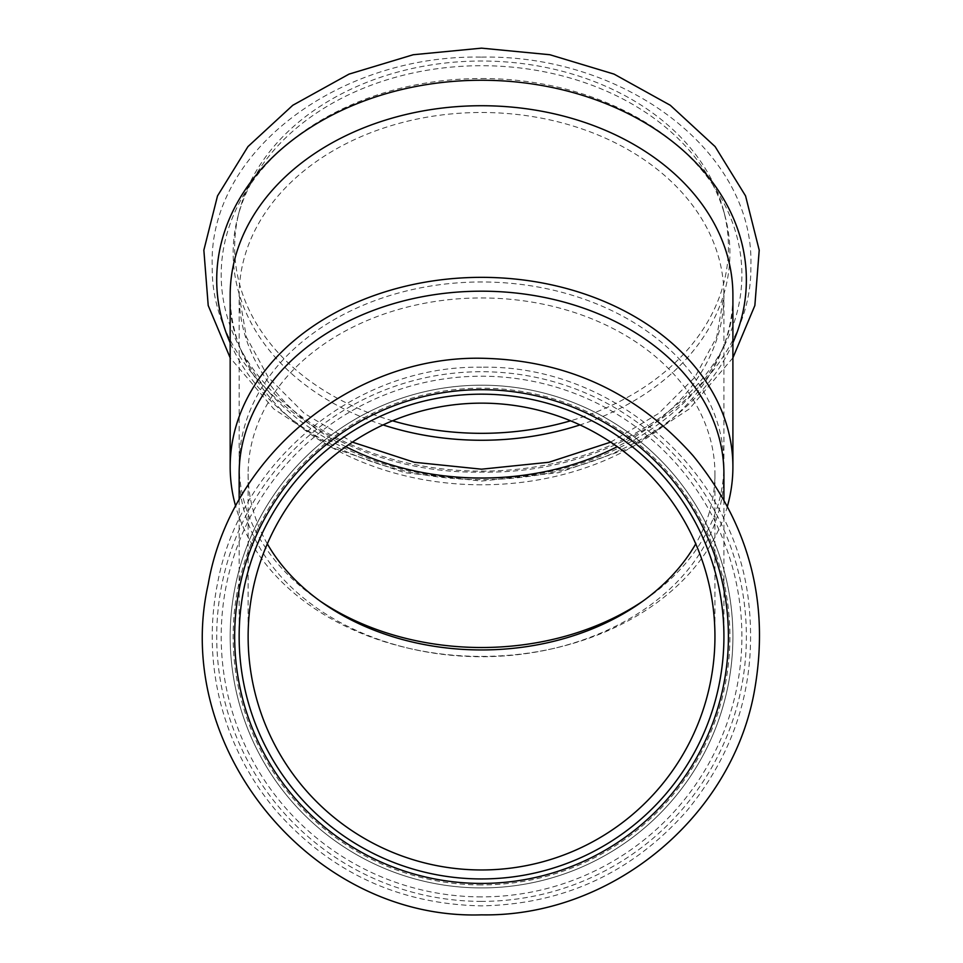 <?xml version="1.0" encoding="UTF-8"?>
<svg xmlns="http://www.w3.org/2000/svg" width="963" height="963" viewBox="0 0 963 963"><rect width="100%" height="100%" fill="white"/><g stroke="black" fill="none" stroke-linecap="round" stroke-linejoin="round"><path stroke-width="0.72" stroke-dasharray="4.82 3.61" d="M267.329 543.854A233.407 176 0 0 1 248.129 473.952A233.407 176 0 0 1 481.536 297.952A233.407 176 0 0 1 714.943 473.952A233.407 176 0 0 1 695.755 543.854M239.149 473.952A242.387 182.765 180 0 0 410.912 648.785A242.387 182.765 180 0 0 481.536 656.718A242.387 182.765 180 0 0 552.172 648.785A242.387 182.765 180 0 0 723.923 473.952M481.536 394.168A242.387 242.387 0 0 0 239.149 636.555A242.387 242.387 0 0 0 481.536 878.942A242.387 242.387 0 0 0 723.923 636.555A242.387 242.387 0 0 0 481.536 394.168A242.387 242.387 0 0 1 723.923 636.555A242.387 242.387 0 0 1 481.536 878.942A242.387 242.387 0 0 1 239.149 636.555A242.387 242.387 0 0 1 481.536 394.168M727.426 506.213A251.367 189.53 0 0 1 554.784 648.183A251.367 189.53 0 0 1 481.536 656.405A251.367 189.53 0 0 1 408.288 648.183A251.367 189.53 0 0 1 235.646 506.213M392.495 420.795A246.877 186.148 0 0 1 239.354 211.053A246.877 186.148 0 0 1 481.536 61.018A246.877 186.148 0 0 1 723.719 211.053A246.877 186.148 0 0 1 570.578 420.795M383.081 424.924A248.37 187.279 0 0 1 237.885 216.651A248.37 187.279 0 0 1 481.536 65.713A248.37 187.279 0 0 1 725.187 216.651A248.37 187.279 0 0 1 579.991 424.924M320.246 601.165A242.387 182.765 0 0 1 317.152 599.046A242.387 182.765 0 0 1 239.149 464.744A242.387 182.765 0 0 1 481.536 281.978A242.387 182.765 0 0 1 723.923 464.744A242.387 182.765 0 0 1 645.92 599.046A242.387 182.765 0 0 1 642.827 601.165M481.536 385.188A251.367 251.367 0 0 1 732.903 636.555A251.367 251.367 0 0 1 481.536 887.922A251.367 251.367 0 0 1 230.169 636.555A251.367 251.367 0 0 1 481.536 385.188A251.367 251.367 0 0 1 732.903 636.555A251.367 251.367 0 0 1 481.536 887.922A251.367 251.367 0 0 1 230.169 636.555A251.367 251.367 0 0 1 481.536 385.188A251.367 251.367 0 0 1 732.903 636.555A251.367 251.367 0 0 1 481.536 887.922M481.536 884.925A248.37 248.37 0 0 1 233.166 636.555A248.37 248.37 0 0 1 481.536 388.185A248.37 248.37 0 0 1 729.906 636.555A248.37 248.37 0 0 1 481.536 884.925M481.536 484.786A251.367 189.53 0 0 1 230.169 295.256C225.39 388.245 343.984 480.838 481.536 478.166C619.077 480.838 737.694 388.245 732.903 295.256A251.367 189.53 0 0 1 481.536 484.786M732.903 342.804A264.825 199.69 0 0 1 481.536 479.622A264.825 199.69 0 0 1 230.169 342.804M481.536 78.521A260.347 196.308 0 0 1 741.883 274.828A260.347 196.308 0 0 1 481.536 471.136A260.347 196.308 0 0 1 221.201 274.828A260.347 196.308 0 0 1 481.536 78.521M345.801 446.676A242.387 182.765 0 0 1 239.149 295.256A242.387 182.765 0 0 1 481.536 112.49A242.387 182.765 0 0 1 723.923 295.256A242.387 182.765 0 0 1 617.283 446.676M481.536 901.38A264.825 264.825 0 0 1 216.711 636.555A264.825 264.825 0 0 1 481.536 371.718A264.825 264.825 0 0 1 746.373 636.555A264.825 264.825 0 0 1 481.536 901.38M481.536 896.89A260.347 260.347 0 0 1 221.201 636.555A260.347 260.347 0 0 1 481.536 376.208A260.347 260.347 0 0 1 741.883 636.555A260.347 260.347 0 0 1 481.536 896.89M714.943 473.952L714.943 636.555M239.149 499.809L239.149 636.555M410.912 648.785L408.288 648.183M732.903 357.827L689.303 408.95L629.585 448.096L558.516 472.689L481.536 481.079L404.556 472.689L333.487 448.096L273.769 408.95L230.169 357.827M723.719 211.053L725.187 216.651M481.536 57.13C624.409 54.265 755.088 152.154 750.851 266.257C752.657 379.157 622.917 474.855 481.536 472.099C340.168 474.855 210.416 379.157 212.221 266.257C207.984 152.154 338.663 54.265 481.536 57.13M239.149 464.744L239.149 295.256L246.396 337.062L268.232 377.279L304.2 413.308L352.386 442.125M610.686 442.125L658.873 413.308L694.853 377.279L716.689 337.062L723.923 295.256L723.923 464.744M639.841 603.283L645.92 599.046M481.536 367.228C357.369 364.953 240.762 459.893 217.819 581.941C209.501 622.688 210.464 663.218 220.683 703.532C231.144 743.785 249.838 779.753 276.742 811.46C331.236 872.815 399.501 904.293 481.536 905.87C563.584 904.293 631.848 872.815 686.33 811.46C736.454 750.671 757.255 681.118 748.733 602.802C734.986 471.81 613.214 364.459 481.536 367.228M723.923 499.809L723.923 636.555M248.129 473.952L248.129 636.555M323.243 603.283L317.152 599.046M239.354 211.053L237.885 216.651M552.172 648.785L554.784 648.183"/><path stroke-width="1.44" d="M481.536 403.148A233.407 233.407 0 0 1 714.943 636.555A233.407 233.407 0 0 1 481.536 869.962A233.407 233.407 0 0 1 248.129 636.555A233.407 233.407 0 0 1 481.536 403.148M695.755 543.854A233.407 176 0 0 1 639.841 603.283A233.407 176 0 0 1 481.536 649.941A233.407 176 0 0 1 323.243 603.283A233.407 176 0 0 1 267.329 543.854M723.923 499.809L723.923 473.952A242.387 182.765 180 0 0 481.536 291.187A242.387 182.765 180 0 0 239.149 473.952L239.149 499.809M235.646 506.213A251.367 189.53 0 0 1 230.169 466.874A251.367 189.53 0 0 1 481.536 277.344A251.367 189.53 0 0 1 732.903 466.874A251.367 189.53 0 0 1 727.426 506.213M570.578 420.795A246.877 186.148 0 0 1 481.536 433.326A246.877 186.148 0 0 1 392.495 420.795M579.991 424.924A248.37 187.279 0 0 1 481.536 440.26A248.37 187.279 0 0 1 383.081 424.924M642.827 601.165A242.387 182.765 0 0 1 481.536 647.509A242.387 182.765 0 0 1 320.246 601.165M481.536 389.678A246.877 246.877 0 0 1 728.413 636.555A246.877 246.877 0 0 1 481.536 883.432A246.877 246.877 0 0 1 234.659 636.555A246.877 246.877 0 0 1 481.536 389.678M481.536 394.168A242.387 242.387 0 0 1 723.923 636.555A242.387 242.387 0 0 1 481.536 878.942A242.387 242.387 0 0 1 239.149 636.555A242.387 242.387 0 0 1 481.536 394.168A242.387 242.387 0 0 0 239.149 636.555A242.387 242.387 0 0 0 481.536 878.942M230.169 466.874L230.169 295.256A251.367 189.53 0 0 1 481.536 105.725A251.367 189.53 0 0 1 732.903 295.256L732.903 466.874M230.169 342.804A264.825 199.69 0 0 1 481.536 80.254A264.825 199.69 0 0 1 732.903 342.804M617.283 446.676A242.387 182.765 0 0 1 481.536 478.021A242.387 182.765 0 0 1 345.801 446.676M230.169 357.827L208.213 305.524L203.855 250.163L217.518 195.898L247.948 146.605L292.776 105.28L349.015 74.115L413.223 54.735L481.536 48.15L549.861 54.735L614.069 74.115L670.296 105.28L715.124 146.605L745.555 195.898L759.217 250.163L754.86 305.524L732.903 357.827M352.386 442.125L414.259 462.264L481.536 469.186L548.826 462.264L610.686 442.125M481.536 914.85C609.844 917.209 730.339 819.104 754.053 692.987C770.316 604.547 750.008 525.485 693.155 455.812C636.856 392.41 566.316 359.897 481.536 358.26C351.676 355.804 230.085 456.414 208.177 584.409C171.137 748.696 313.216 920.435 481.536 914.85"/></g></svg>
